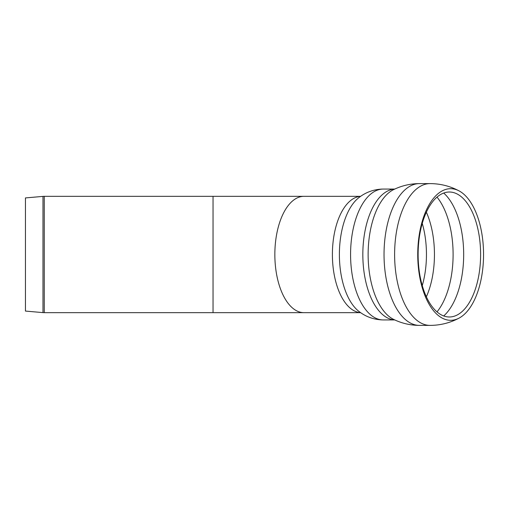 <?xml version="1.0" encoding="UTF-8"?>
<svg xmlns="http://www.w3.org/2000/svg" width="509" height="509" viewBox="0 0 509 509"><rect width="100%" height="100%" fill="white"/><g stroke="black" fill="none" stroke-linecap="round" stroke-linejoin="round"><path stroke-width="0.76" d="M418.118 254.5A62.486 31.246 -90 0 1 449.358 192.014A62.486 31.246 -90 0 1 457.445 194.139A62.486 31.246 -90 0 1 480.604 254.506A62.486 31.246 -90 0 1 457.432 314.867A62.486 31.246 -90 0 1 418.118 254.5M417.743 254.5A65.807 32.9 -90 0 1 450.65 188.693A65.807 32.9 -90 0 1 459.156 190.932A65.807 32.9 -90 0 1 483.55 254.506A65.807 32.9 -90 0 1 459.15 318.068A65.807 32.9 -90 0 1 417.743 254.5M42.991 196.391L42.991 312.609L25.45 311.075L25.45 197.925L42.991 196.391A14.538 14.538 0 0 1 44.264 196.334L44.264 312.666L213.042 312.666L213.042 196.334L44.264 196.334M459.156 318.068C450.064 322.903 440.361 325.346 430.054 325.391L419.473 325.391A70.891 35.445 -90 0 1 419.473 325.391A70.891 35.445 -90 0 1 384.034 254.5A70.891 35.445 -90 0 1 419.473 183.609L430.048 183.609A70.891 35.445 -90 0 1 430.054 183.609A70.891 35.445 -90 0 0 394.609 254.5A70.891 35.445 -90 0 0 430.048 325.391A70.891 35.445 -90 0 0 430.073 325.391M393.597 319.385A66.8 33.397 -90 0 1 368.134 254.481A66.8 33.397 -90 0 1 393.61 189.609C401.773 185.645 410.394 183.647 419.473 183.609M394.704 319.913A65.438 32.716 -90 0 1 362.834 254.5A65.438 32.716 -90 0 1 394.704 189.087M394.755 319.938L383.29 319.938A65.438 32.716 -90 0 1 350.574 254.5A65.438 32.716 -90 0 1 383.29 189.062L394.755 189.062M358.832 311.33L358.781 311.292A60.959 30.483 -90 0 1 339.388 254.5A60.959 30.483 -90 0 1 358.781 197.708C365.519 192.415 373.231 189.539 381.935 189.087L383.29 189.062M360.614 312.641A58.166 29.083 -90 0 1 332.396 254.5A58.166 29.083 -90 0 1 360.614 196.359M360.646 196.334L303.93 196.334A58.166 29.083 90 0 0 274.847 254.5A58.166 29.083 90 0 0 303.93 312.666L213.042 312.666M422.26 223.413A61.799 30.903 -90 0 1 422.26 285.587M426.364 212.196A63.434 31.717 -90 0 1 426.364 296.804M437.002 197.104A67.252 33.626 -90 0 1 437.002 311.896M443.708 193.045A67.252 33.626 -90 0 1 463.68 254.5A67.252 33.626 -90 0 1 443.708 315.955M419.473 325.391C410.394 325.353 401.773 323.355 393.61 319.391M358.781 311.292C365.907 316.884 374.077 319.767 383.29 319.938M360.646 312.666L303.93 312.666M459.156 190.932C450.064 186.097 440.361 183.654 430.054 183.609M303.93 196.334L213.042 196.334M42.991 312.609L44.264 312.666"/></g></svg>
